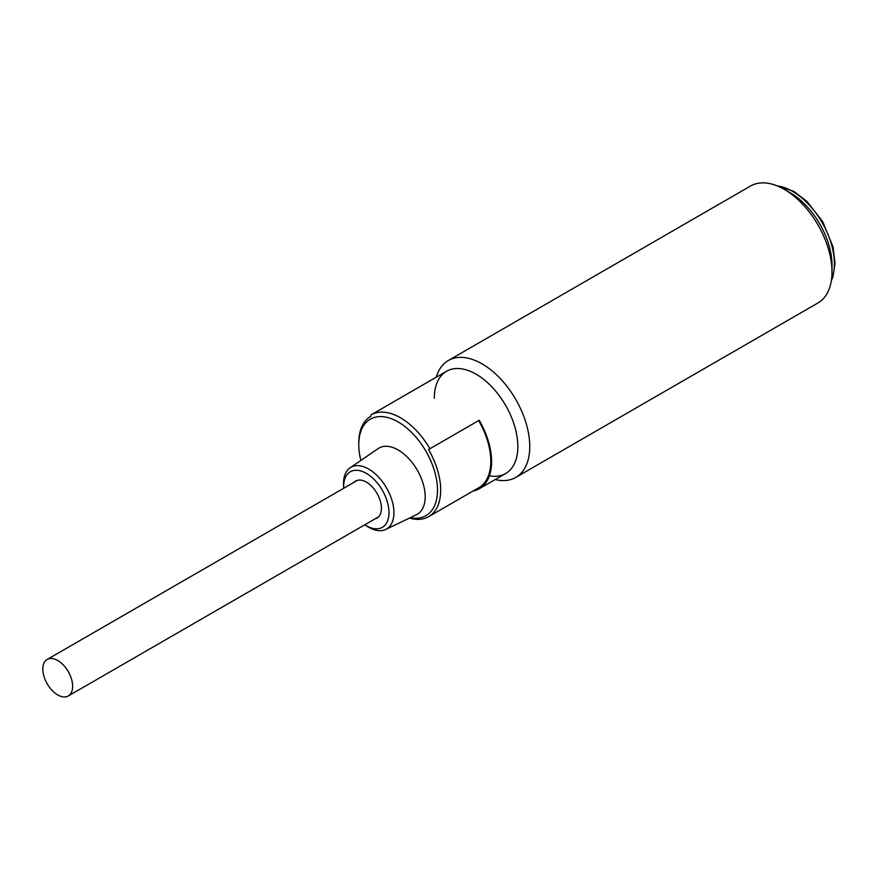 <?xml version="1.0" encoding="UTF-8"?>
<svg xmlns="http://www.w3.org/2000/svg" width="879" height="879" viewBox="0 0 879 879"><rect width="100%" height="100%" fill="white"/><g stroke="black" fill="none" stroke-linecap="round" stroke-linejoin="round"><path stroke-width="1.32" d="M515.797 477.407L818.03 302.914A67.485 38.962 -120 0 0 832.006 272.018A67.485 38.962 -120 0 0 784.288 189.37L784.288 189.37A67.485 38.962 -120 0 0 750.545 186.018L448.312 360.522A67.485 38.962 60 0 1 482.055 363.862A67.485 38.962 60 0 1 526.136 423.326A67.485 38.962 60 0 1 515.797 477.407A67.485 38.962 60 0 1 495.24 479.538M832.006 272.018L832.006 265.128A59.047 34.094 -120 0 0 790.254 192.809A59.047 34.094 60 0 1 831.908 268.403M434.325 398.297A59.047 34.094 60 0 1 476.088 374.19A59.047 34.094 60 0 1 517.291 438.401A59.047 34.094 60 0 1 489.416 475.792M436.193 377.256A67.485 38.962 60 0 1 448.312 360.522M420.316 386.419L371.004 414.888A59.047 34.094 60 0 1 400.527 417.811A59.047 34.094 60 0 1 429.908 448.729L479.22 420.261A59.047 34.094 60 0 1 479.363 488.702L505.612 473.55A59.047 34.094 -120 0 0 514.665 426.227A59.047 34.094 -120 0 0 476.088 374.19A59.047 34.094 -120 0 0 446.554 371.268L371.004 414.888L370.762 416.327A57.926 33.446 -120 0 0 358.775 442.84L358.775 444.675A55.674 32.149 60 0 1 398.143 421.942A55.674 32.149 60 0 1 437.028 482.736A55.674 32.149 60 0 1 410.328 517.676M479.363 488.702A59.047 34.094 60 0 1 473.067 491.042M409.504 518.061A57.926 33.446 -120 0 0 428.699 516.654A57.926 33.446 -120 0 0 428.545 449.521L479.22 420.261M429.908 448.729L428.545 449.521M364.818 524.796A32.062 18.503 60 0 0 366.323 525.73A32.062 18.503 60 0 0 388.99 512.644A32.062 18.503 60 0 0 366.323 473.374A32.062 18.503 60 0 0 343.711 488.241A32.062 18.503 60 0 1 343.711 488.241L343.557 485.604A35.643 20.58 60 0 1 350.117 467.793A35.643 20.58 60 0 1 368.708 469.078A35.643 20.58 60 0 1 392.199 501.195A35.643 20.58 60 0 1 385.727 529.466A35.643 20.58 60 0 1 368.708 527.279A35.643 20.58 60 0 1 367.026 526.246L364.818 524.796A32.062 18.503 60 0 1 364.796 524.785M350.117 467.793L378.19 448.587A38.247 22.085 60 0 1 398.143 449.96A38.247 22.085 60 0 1 423.348 484.428A38.247 22.085 60 0 1 416.393 514.764L385.727 529.466M354.05 482.285A21.371 12.339 60 0 1 355.643 481.044A21.371 12.339 60 0 1 366.323 482.099A21.371 12.339 60 0 1 380.288 500.931A21.371 12.339 60 0 1 377.014 518.061A21.371 12.339 60 0 1 375.146 518.819M360.851 460.453A55.674 32.149 60 0 1 358.775 444.675M428.699 516.654L478.802 487.724A57.926 33.446 -120 0 0 478.659 420.591M57.728 660.503A21.085 12.174 60 0 1 71.507 679.082A21.085 12.174 60 0 1 68.276 695.981A21.085 12.174 60 0 1 57.728 694.937A21.085 12.174 60 0 1 43.95 676.358A21.085 12.174 60 0 1 47.18 659.459A21.085 12.174 60 0 1 57.728 660.503M831.501 279.709A59.047 34.094 -120 0 0 792.638 191.435A59.047 34.094 -120 0 0 777.377 185.952M790.254 192.809L784.288 189.37M776.487 185.601L793.759 191.325L806.955 201.423L822.733 221.695L833.017 246.834L835.05 263.337L833.006 276.643L831.369 280.654M378.596 516.819L68.276 695.981M357.511 480.286L47.18 659.459"/></g></svg>
